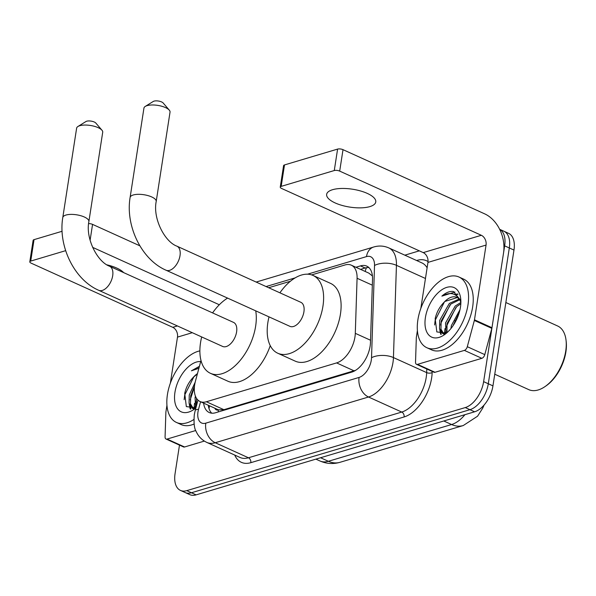 <?xml version="1.0" encoding="UTF-8"?>
<svg xmlns="http://www.w3.org/2000/svg" width="596" height="596" viewBox="0 0 596 596"><rect width="100%" height="100%" fill="white"/><g stroke="black" fill="none" stroke-linecap="round" stroke-linejoin="round"><path stroke-width="0.89" d="M200.994 360.468L195.481 381A23.296 13.194 -65.6 0 0 194.668 384.793A23.296 13.194 -65.6 0 0 200.085 401.533A23.296 13.194 -65.6 0 0 206.38 401.756L336.598 362.912A23.296 13.194 -65.6 0 0 355.298 333.335L357.079 278.265A23.296 13.194 -65.6 0 0 351.32 265.183A23.296 13.194 -65.6 0 0 345.024 264.959L311.671 274.905M214.836 408.215A7.763 4.396 -65.6 0 0 218.427 409.936L218.695 409.854A23.296 13.194 114.4 0 1 217.57 409.452L200.085 401.533M484.056 405.079A20.964 11.875 114.4 0 1 483.237 406.993M372.418 275.978L368.85 273.124L351.32 265.183M218.695 409.854L223.902 409.69L355.708 370.265M290.379 281.26L268.669 287.734M492.952 385.873L513.976 250.074A23.296 13.194 114.4 0 0 508.559 233.341L499.657 229.304A23.296 13.194 114.4 0 1 504.648 245.85L483.624 381.649L488.288 383.757A23.296 13.194 114.4 0 1 469.939 409.683L191.435 492.758A23.296 13.194 114.4 0 1 185.14 492.534A23.296 13.194 114.4 0 0 191.435 492.758L469.939 409.683A23.296 13.194 114.4 0 0 488.288 383.757L509.312 247.958L488.288 383.757L492.952 385.873A23.296 13.194 114.4 0 1 474.602 411.799L196.099 494.866A23.296 13.194 114.4 0 1 189.804 494.643L180.476 490.419A23.296 13.194 114.4 0 1 175.06 473.686L179.485 445.123M503.896 231.226A23.296 13.194 114.4 0 1 509.312 247.958A23.296 13.194 114.4 0 0 503.896 231.226M203.623 403.134A23.296 13.194 -65.6 0 0 209.233 412.529A23.296 13.194 -65.6 0 0 215.529 412.752L351.774 372.113A23.296 13.194 -65.6 0 0 370.466 342.529L372.522 279.204A23.296 13.194 -65.6 0 0 366.756 266.121A23.296 13.194 -65.6 0 0 360.461 265.898L355.901 267.261M211.751 413.177A23.296 13.194 114.4 0 1 208.287 405.243M444.564 333.939A31.059 17.589 114.4 0 1 445.018 328.552A31.059 17.589 114.4 0 0 444.564 333.939M194.11 408.647A31.059 17.589 114.4 0 1 194.564 403.254A31.059 17.589 114.4 0 0 194.11 408.647M483.624 381.649A23.296 13.194 114.4 0 1 465.275 407.567L186.772 490.642A23.296 13.194 114.4 0 1 180.476 490.419M404.826 255.17L419.323 250.849M360.565 269.37L365.125 268.006A23.296 13.194 114.4 0 1 368.909 267.582M195.756 430.513L167.081 439.066L184.566 446.985A3.881 2.198 114.4 0 1 183.523 446.948L166.031 439.028A3.881 2.198 -65.6 0 0 167.081 439.066M204.353 441.085L184.566 446.985M29.8 261.808L33.123 240.367A3.881 1.415 8.8 0 1 34.039 239.644L30.724 261.085A3.881 1.415 -171.2 0 0 29.8 261.808A3.881 1.415 -171.2 0 0 31.134 263.149L172.773 327.323A7.763 5.744 -106.6 0 1 177.489 337.113L170.367 383.153M62.096 231.278L34.039 239.644M88.618 223.612A3.881 1.415 8.8 0 1 92.559 224.379L90.1 240.255M139.844 245.805L92.559 224.379M65.657 250.663L30.724 261.085M123.67 272.618A24.846 9.044 -171.2 0 0 107.019 264.87M92.611 247.347L219.313 304.757M166.947 405.228L165.926 411.843A3.881 2.198 -65.6 0 0 165.867 412.454L165.077 436.846A3.881 2.198 -65.6 0 0 166.031 439.028M193.879 419.495A38.822 21.992 114.4 0 1 176.453 422.445A38.822 21.992 114.4 0 1 167.431 394.552A38.822 21.992 114.4 0 1 199.876 350.888M194.11 424.017A38.822 21.992 114.4 0 1 181.117 424.561L176.453 422.445M199.414 366.324L191.42 370.816L198.893 368.283M197.365 373.975L193.484 377.126A19.415 10.996 114.4 0 1 197.462 373.61M193.484 377.126C189.066 381.656 186.146 387.065 184.715 393.345L186.332 406.584L195.898 407.91M195.883 407.969A27.178 15.392 114.4 0 1 193.968 409.43A27.178 15.392 114.4 0 1 174.948 392.317A27.178 15.392 114.4 0 1 200.696 361.563M194.505 386.052L190.705 395.692L190.496 403.812L193.491 408.782M195.175 382.2L189.252 395.029L189.059 403.246L192.143 408.2L193.558 408.804M195.436 396.161L195.078 397.674L195.607 408.051M196.531 398.352L196.308 406.375M195.078 406.643L195.212 408.23M189.252 403.999L190.161 408.96M196.74 398.664L196.024 402.471M194.408 387.042L190.191 399.834M190.131 406.077L190.802 409.05M193.924 376.694L184.715 395.014L184.149 399.678M199.325 366.659L191.42 370.816M77.949 126.494L85.943 121.532A5.438 1.974 8.8 0 1 86.696 121.211A5.438 1.974 8.8 0 1 95.837 123.067L101.961 130.211A13.201 4.805 -171.2 0 0 79.76 125.719A13.201 4.805 -171.2 0 0 77.949 126.494A13.201 4.805 -171.2 0 0 76.623 128.192L62.789 217.533A13.201 4.805 8.8 0 1 65.925 215.059A13.201 4.805 8.8 0 1 80.721 215.7A13.201 4.805 8.8 0 1 88.879 221.57L102.713 132.23A13.201 4.805 -171.2 0 0 101.961 130.211M109.619 266.256A13.201 7.48 -65.6 0 1 112.689 275.739A13.201 7.48 -65.6 0 1 102.289 290.431A13.201 7.48 -65.6 0 1 98.72 290.304L222.643 346.44A13.201 7.48 -65.6 0 0 236.605 331.883A13.201 7.48 -65.6 0 0 233.535 322.399L109.619 266.256C97.446 261.912 85.384 238.661 88.879 221.57M255.721 310.844A42.703 24.19 114.4 0 1 255.639 326.206A42.703 24.19 114.4 0 1 210.463 373.32A42.703 24.19 114.4 0 1 200.539 342.64A42.703 24.19 114.4 0 1 201.686 336.949M270.256 345.635A42.703 24.19 114.4 0 1 227.948 381.239L210.463 373.32M212.578 312.9A42.703 24.19 114.4 0 1 227.59 298.104M145.268 106.416L153.269 101.454A5.438 1.974 8.8 0 1 154.014 101.134A5.438 1.974 8.8 0 1 163.155 102.981L169.286 110.133A13.201 4.805 -171.2 0 0 147.078 105.641A13.201 4.805 -171.2 0 0 145.268 106.416A13.201 4.805 -171.2 0 0 143.941 108.107L130.114 197.447A13.201 4.805 8.8 0 1 133.251 194.981A13.201 4.805 8.8 0 1 148.039 195.622A13.201 4.805 8.8 0 1 156.204 201.485L170.031 112.145A13.201 4.805 -171.2 0 0 169.286 110.133M176.938 246.17A13.201 7.48 -65.6 0 1 180.007 255.654A13.201 7.48 -65.6 0 1 169.614 270.346A13.201 7.48 -65.6 0 1 166.046 270.219L289.961 326.362A13.201 7.48 -65.6 0 0 303.923 311.797A13.201 7.48 -65.6 0 0 300.861 302.314L176.938 246.17C164.772 241.827 152.71 218.576 156.204 201.485M279.904 292.822A42.703 24.19 114.4 0 1 313.034 275.441A42.703 24.19 114.4 0 1 322.957 306.12A42.703 24.19 114.4 0 1 277.788 353.242A42.703 24.19 114.4 0 1 267.857 322.555A42.703 24.19 114.4 0 1 269.012 316.871M313.034 275.441L330.519 283.361A42.703 24.19 114.4 0 1 340.45 314.047A42.703 24.19 114.4 0 1 295.273 361.161L277.788 353.242M332.553 189.707A24.846 9.044 -171.2 0 0 326.653 194.356A24.846 9.044 -171.2 0 0 342.015 205.404A24.846 9.044 -171.2 0 0 369.863 206.611A24.846 9.044 -171.2 0 0 375.763 201.962A24.846 9.044 -171.2 0 0 360.401 190.921A24.846 9.044 -171.2 0 0 332.553 189.707M464.373 350.388A3.881 2.198 -65.6 0 0 467.301 346.701L474.349 320.439A3.881 2.198 -65.6 0 0 474.483 319.806L491.968 327.725A3.881 2.198 114.4 0 1 491.834 328.359L484.786 354.62A3.881 2.198 114.4 0 1 481.859 358.315L464.373 350.388L417.535 364.357L435.028 372.284A3.881 2.198 114.4 0 1 433.977 372.247L416.492 364.32A3.881 2.198 -65.6 0 0 417.535 364.357M481.859 358.315L435.028 372.284M491.968 327.725L503.538 252.995A31.059 22.968 73.4 0 0 484.652 213.845L343.013 149.671L339.69 171.112L481.33 235.286A7.763 5.744 -106.6 0 1 486.053 245.075L474.483 319.806M280.254 187.107L283.577 165.666A3.881 1.415 8.8 0 1 284.501 164.936L281.178 186.377A3.881 1.415 -171.2 0 0 280.254 187.107A3.881 1.415 -171.2 0 0 281.588 188.448L423.227 252.615A7.763 5.744 -106.6 0 1 427.95 262.404L420.821 308.445M339.69 171.112A3.881 1.415 -171.2 0 0 334.274 170.538L337.597 149.097L284.501 164.936M337.597 149.097A3.881 1.415 8.8 0 1 343.013 149.671M334.274 170.538L281.178 186.377M417.401 330.519L416.38 337.142A3.881 2.198 -65.6 0 0 416.321 337.746L415.531 362.144A3.881 2.198 -65.6 0 0 416.492 364.32M505.855 302.522L557.603 325.975A34.941 19.787 114.4 0 1 566.051 340.294L566.2 341.597A33.391 18.908 114.4 0 1 565.895 351.901A33.391 18.908 114.4 0 1 546.182 385.783L545.102 386.528A34.941 19.787 114.4 0 1 528.764 389.628L494.755 374.214M566.051 340.294A34.941 19.787 114.4 0 1 565.731 351.074A34.941 19.787 114.4 0 1 545.102 386.528M467.979 304.906A38.822 21.992 114.4 0 1 426.915 347.744A38.822 21.992 114.4 0 1 417.885 319.851A38.822 21.992 114.4 0 1 458.957 277.013A38.822 21.992 114.4 0 1 467.979 304.906M458.957 277.013L463.621 279.129A38.822 21.992 114.4 0 1 472.643 307.022A38.822 21.992 114.4 0 1 431.571 349.852L426.915 347.744M460.864 300.66L453.489 291.511C449.831 290.96 445.964 292.494 441.882 296.115C450.747 291.37 457.013 293.306 460.686 301.926A19.415 10.996 114.4 0 0 456.774 297.337A19.415 10.996 114.4 0 0 443.938 302.418C439.52 306.955 436.6 312.356 435.177 318.644L436.831 331.927L446.486 333.142M425.402 317.608A27.178 15.392 114.4 0 1 443.64 288.68A27.178 15.392 114.4 0 1 460.715 298.76A27.178 15.392 114.4 0 1 460.462 307.149A27.178 15.392 114.4 0 1 444.422 334.728A27.178 15.392 114.4 0 1 425.402 317.608M459.59 299.773L450.792 304.087L441.167 320.983L440.951 329.104L443.945 334.08M460.522 299.244L459.777 299.132M459.062 299.08L449.332 303.424L439.706 320.328L439.513 328.538L442.605 333.492L444.013 334.095M460.827 303.781L456.618 306.724L446.993 323.628L447.015 332.68M460.879 302.455L455.165 306.061L445.532 322.965L446.061 333.35M459.136 312.93L452.893 325.938M459.993 309.652L451.366 325.61L450.919 328.567M460.768 300.22L459.203 298.648M457.236 297.568L444.966 301.442L443.938 302.418M460.879 302.403L460.686 301.926M445.54 331.935L445.666 333.529M439.706 329.29L440.615 334.252M457.706 293.977L454.353 294.394M458.898 313.705L453.414 325.163M456.037 307.268L446.829 325.587L446.478 327.763M450.211 304.63L441.003 322.95L440.645 325.125M440.586 331.376L441.263 334.341M458.004 294.305L455.068 294.729M444.378 301.986L435.177 320.313L434.603 324.969M454.979 292.018L441.882 296.115M218.427 409.936A23.296 17.224 73.4 0 0 218.196 411.955M366.48 267.693A23.296 17.224 73.4 0 0 365.192 271.463M223.902 409.69L206.38 401.756M372.329 285.171L357.079 278.265M370.541 340.241L355.298 333.335M354.128 370.854L336.598 362.912M483.9 405.258L482.79 408.029L477.552 416.217L463.234 425.551A27.178 20.093 -106.6 0 1 451.597 424.523A31.059 17.589 -65.6 0 0 464.962 414.674M320.566 457.743L328.374 461.282A27.178 20.093 73.4 0 0 340.011 462.302C333.216 464.277 326.541 463.837 319.978 460.984A31.059 17.589 -65.6 0 0 328.374 461.282L451.597 424.523L443.789 420.985M474.602 411.799L465.275 407.567M196.099 494.866L186.772 490.642M513.976 250.074L504.648 245.85M455.307 320.991L454.584 320.663M200.561 401.741L198.528 409.318A15.526 8.798 -65.6 0 0 197.991 411.843A15.526 8.798 -65.6 0 0 205.791 423.153L359.075 377.432A15.526 8.798 -65.6 0 0 371.301 360.148A15.526 8.798 -65.6 0 0 371.531 357.712L374.526 265.473A15.526 8.798 -65.6 0 0 366.488 256.6L307.529 274.19M427.108 267.827A31.059 17.589 -65.6 0 0 421.975 262.94L388.748 247.884A31.059 17.589 114.4 0 1 396.437 265.324L393.442 357.57A31.059 17.589 114.4 0 1 392.98 362.442A31.059 17.589 114.4 0 1 368.514 397.01L215.238 442.731A31.059 17.589 114.4 0 1 206.849 442.433L240.069 457.482A31.059 17.589 -65.6 0 0 248.458 457.78L401.741 412.06A31.059 17.589 -65.6 0 0 426.2 377.499A31.059 17.589 -65.6 0 0 426.669 372.619L426.788 368.984M432.182 371.435L432.145 372.589A34.941 19.787 114.4 0 1 404.103 416.954L250.819 462.675A3.881 2.868 73.4 0 0 248.458 457.78L215.238 442.731A15.526 11.48 -106.6 0 1 205.791 423.153M432.145 372.589A3.881 1.892 1.9 0 1 426.669 372.619L393.442 357.57A15.526 7.562 -178.1 0 0 371.531 357.712M250.819 462.675A34.941 19.787 114.4 0 1 234.727 455.061M416.626 260.512L417.051 260.385A34.941 19.787 114.4 0 1 428.032 261.577M359.075 377.432A15.526 11.48 -106.6 0 0 368.514 397.01L401.741 412.06A3.881 2.868 73.4 0 1 404.103 416.954M374.526 265.473A15.526 7.562 -178.1 0 1 396.437 265.324L425.462 278.481M295.154 277.878L266.069 286.557M366.488 256.6A15.526 11.48 -106.6 0 1 373.707 247.005L256.161 282.064M198.528 409.318A15.526 3.569 -165 0 0 195.183 410.577L197.991 400.117M365.125 268.006L360.461 265.898M177.392 325.945L172.773 327.323M192.292 332.695L177.489 337.113M481.33 235.286L423.227 252.615M486.053 245.075L427.95 262.404M491.834 328.359L474.349 320.439M467.301 346.701L484.786 354.62M449.056 330.698A31.059 17.589 114.4 0 1 449.123 330.236M209.002 408.573L209.546 405.816M463.234 425.551L340.011 462.302M319.978 460.984L315.902 459.136M195.183 410.577L194.296 414.749C193.648 423.048 194.281 428.643 196.196 431.556C198.446 436.518 201.999 440.139 206.849 442.433M388.748 247.884C383.884 245.775 378.87 245.477 373.707 247.005M192.731 408.513L193.447 408.834M98.72 290.304C74.157 279.703 57.954 245.91 62.789 217.533M166.046 270.219C141.483 259.625 125.279 225.824 130.114 197.447M443.193 333.805L443.901 334.125"/></g></svg>
